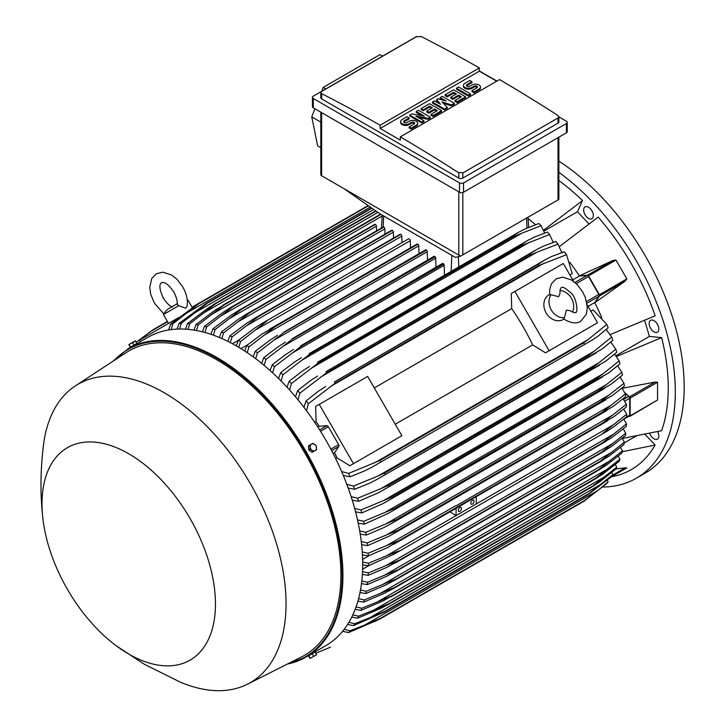 <?xml version="1.0" encoding="UTF-8"?>
<svg xmlns="http://www.w3.org/2000/svg" width="727" height="727" viewBox="0 0 727 727"><rect width="100%" height="100%" fill="white"/><g stroke="black" fill="none" stroke-linecap="round" stroke-linejoin="round"><path stroke-width="1.09" d="M558.636 296.734L559.999 293.544C559.863 290.055 560.326 288.101 561.371 287.656L561.371 287.656C562.444 286.329 565.679 288.146 571.068 293.117C576.593 297.052 578.392 313.555 575.63 312.365L575.63 312.365C575.421 313.164 573.494 312.583 569.85 310.611L566.406 310.184L564.37 317.763A14.258 11.641 -120 0 1 551.257 309.966A14.258 11.641 -120 0 1 551.057 294.717L558.636 296.734M560.026 290.518A14.258 11.641 -120 0 1 571.431 298.324A14.258 11.641 -120 0 1 572.485 312.092M564.016 319.062L563.343 319.462A14.258 11.641 -120 0 1 546.122 312.928A14.258 11.641 -120 0 1 549.076 294.753L549.757 294.362M564.37 317.763L563.552 318.726L565.47 320.016C571.831 323.351 576.929 323.769 580.764 321.252L586.362 314.218L587.343 307.485L585.408 297.734L582.563 291.7L576.884 284.266L571.477 279.968L562.698 277.169L556.237 278.768L551.629 283.557C548.612 290.346 549.93 295.017 549.821 294.935L551.057 294.717M514.889 291.436L549.121 350.723L545.495 352.813L532.673 344.889A161.439 93.21 -120 0 0 511.717 308.602L511.272 293.526L563.298 263.492L573.667 281.449M587.152 304.813L597.521 322.779L549.121 350.723M532.673 344.889L395.243 424.232M374.296 387.945L511.717 308.602M398.26 437.818L349.86 465.762L337.028 457.837A161.439 93.21 -120 0 0 334.52 452.748L338.855 446.433A1.708 0.991 -120 0 0 338.664 444.633L328.331 426.74A1.708 0.991 -120 0 0 326.877 425.677L319.235 426.276A161.439 93.21 -120 0 0 316.081 421.551L315.627 406.484L319.253 404.394L353.476 463.672L349.86 465.762M319.253 404.394L367.653 376.441L401.886 435.727L353.476 463.672M593.904 324.869L545.495 352.813M588.052 306.367L594.695 302.532L599.039 296.216A1.708 0.991 -120 0 0 598.839 294.417L586.553 301.514M572.767 279.895L579.41 276.06L587.053 275.46A1.708 0.991 -120 0 1 588.516 276.533L598.839 294.417M594.695 302.532A161.439 93.21 60 0 1 594.795 302.732L599.548 295.916A1.145 0.654 60 0 0 599.421 294.717L588.543 275.878A1.145 0.654 60 0 0 587.57 275.169L579.292 275.878A161.439 93.21 60 0 1 579.41 276.06M599.548 295.916L625.22 281.095L594.795 302.732A161.439 93.21 60 0 1 601.82 317.726M612.952 260.484L615.978 260.039L626.856 278.877L624.956 281.276M569.823 262.302A161.439 93.21 60 0 1 579.292 275.878L613.243 260.348L587.57 275.169M606.472 329.24A161.439 93.21 60 0 1 606.863 330.303M561.453 251.633A161.439 93.21 60 0 1 562.171 252.514M610.198 334.574L655.154 315.8A178.269 102.925 -120 0 0 598.148 217.073L559.417 246.617M588.961 223.907L577.438 211.739L543.914 231.095M543.56 230.25L582.5 200.552A178.269 102.925 -120 0 0 558.863 180.541M577.438 211.739L582.5 200.552M528.093 218.563A161.439 93.21 60 0 1 535.481 224.752M622.303 438.463L661.634 430.693A178.269 102.925 -120 0 0 661.634 337.619L649.411 336.41L615.896 355.757M649.411 336.41L644.64 320.343M661.634 337.619L616.441 356.494M649.72 433.374A6.843 3.953 -120 0 0 657.417 439.153A6.843 3.953 -120 0 0 658.471 437.945A6.843 3.953 -120 0 0 657.635 431.629M590.36 208.74A6.843 3.953 -120 0 0 585.081 206.904A6.843 3.953 -120 0 0 586.653 216.928A6.843 3.953 -120 0 0 591.932 218.763A6.843 3.953 -120 0 0 590.36 208.74M602.819 487.045A188.257 108.686 -120 0 0 636.325 478.23A188.257 108.686 -120 0 0 675.31 392.053A188.257 108.686 -120 0 0 558.863 172.326M611.407 476.812L611.589 476.785A178.269 102.925 -120 0 0 655.154 445.024L645.031 434.346M658.471 326.714A6.843 3.953 -120 0 0 650.574 320.343A6.843 3.953 -120 0 0 649.529 325.832A6.843 3.953 -120 0 0 657.417 332.203A6.843 3.953 -120 0 0 658.471 326.714M636.325 478.23L645.194 473.104A188.257 108.686 -120 0 0 684.189 386.928A188.257 108.686 -120 0 0 558.863 161.13M636.061 436.091L624.266 442.907M655.154 445.024L622.239 451.731M410.501 247.834L410.292 240.673A1.427 0.827 -120 0 0 409.283 238.929A1.427 0.827 -120 0 0 408.565 238.856L261.656 323.669L266.682 321.252L240.555 341.572L238.72 347.279M236.266 345.843L238.365 340.309L254.041 328.549L261.656 323.669M238.365 340.309A182.55 105.397 60 0 1 239.456 340.927A182.55 105.397 60 0 1 240.555 341.572M410.292 240.673L256.058 329.713M400.677 234.285A1.427 0.827 -120 0 0 400.095 234.276L253.787 318.753L400.677 234.285A187.402 108.196 -120 0 1 400.813 234.348L258.212 316.672L232.077 336.91L230.259 342.571M402.013 242.636L401.822 236.093A1.427 0.827 -120 0 0 400.813 234.348M227.805 341.336L229.886 335.819L246.162 323.633L253.787 318.753M229.886 335.819A182.55 105.397 60 0 1 232.077 336.91M401.822 236.093L247.053 325.451M392.08 230.286A1.427 0.827 -120 0 0 391.626 230.332L245.953 314.428L392.08 230.286A187.402 108.196 -120 0 1 392.335 230.395L249.743 312.728L223.607 332.911L221.799 338.537M393.525 238.074L393.343 232.149A1.427 0.827 -120 0 0 392.335 230.395M219.345 337.482L221.417 331.975L238.329 319.317L245.953 314.428M221.417 331.975A182.55 105.397 60 0 1 223.607 332.911M393.343 232.149L238.092 321.788M385.037 234.13L384.874 228.841A1.427 0.827 -120 0 0 383.865 227.097A187.402 108.196 -120 0 0 383.483 226.96A1.427 0.827 -120 0 0 383.156 227.024A1.427 0.827 -120 0 0 382.938 227.278M210.894 334.311L212.938 328.804L230.559 315.609L238.174 310.729L383.483 226.96M240.891 309.284A187.402 108.196 60 0 1 241.273 309.42L215.137 329.558L213.347 335.165M383.865 227.097L241.273 309.42M212.938 328.804A182.55 105.397 60 0 1 215.137 329.558M384.874 228.841L229.169 318.735M376.541 230.841L376.404 226.197A1.427 0.827 -120 0 0 375.396 224.452A187.402 108.196 -120 0 0 374.896 224.316A1.427 0.827 -120 0 0 374.687 224.379A1.427 0.827 -120 0 0 374.523 224.525M202.433 331.848L204.469 326.314L222.853 312.519L230.441 307.657L374.896 224.316M232.304 306.64A187.402 108.196 60 0 1 232.804 306.776L206.659 326.886L204.896 332.484M375.396 224.452L232.804 306.776M204.469 326.314A182.55 105.397 60 0 1 206.659 326.886M376.404 226.197L220.299 316.327M215.228 310.084L380.53 214.174M223.716 304.713A187.402 108.196 60 0 1 224.334 304.822L198.189 324.924L196.444 330.54M380.939 214.41L224.334 304.822M193.982 330.113L195.99 324.542A182.55 105.397 60 0 1 198.189 324.924M195.89 324.624L215.637 309.793M382.202 216.01L211.466 314.582M185.521 329.177L187.511 323.542L207.695 308.33L215.137 303.541L375.705 210.848M215.137 303.541A187.402 108.196 60 0 1 215.855 303.613L189.72 323.724L188.002 329.367M376.077 211.112L215.855 303.613M187.511 323.542A182.55 105.397 60 0 1 189.72 323.724M377.904 212.384L202.679 313.555M177.07 329.095L179.033 323.388L206.577 303.195L371.552 207.949M206.577 303.195A187.402 108.196 60 0 1 207.386 303.195L181.25 323.342L179.56 329.022M371.915 208.204L207.386 303.195M179.033 323.388A182.55 105.397 60 0 1 181.25 323.342M373.742 209.476L193.927 313.292M168.619 329.985L170.554 324.16L198.026 303.75L368.126 205.55M192.073 307.194L198.017 303.759A187.402 108.196 60 0 1 198.916 303.65L172.781 323.86L171.127 329.613M368.444 205.777L198.916 303.65M170.554 324.16A182.55 105.397 60 0 1 172.781 323.86M370.27 207.05L185.231 313.882M140.411 341.645L139.557 340.163L173.78 320.407L174.207 321.143M178.66 317.59L173.78 320.407M172.453 307.058C169.718 306.149 166.683 303.15 163.33 298.052C156.923 284.312 161.476 283.203 161.449 282.667C161.894 282.957 165.129 279.577 173.826 291.99C176.561 297.443 177.642 301.578 177.07 304.395L178.76 305.676L185.685 308.184L187.23 305.876C187.92 299.688 186.412 293.335 182.722 286.856L176.961 279.277L171.545 274.97L162.775 272.18L156.314 273.779L151.707 278.577L149.735 287.565L150.753 294.408L154.433 303.186L163.766 313.837M178.76 305.676L163.384 314.546L168.519 323.442M187.284 300.26L188.084 300.287L187.33 300.724M460.6 256.149L455.366 257.385L380.139 213.947L343.835 188.566L460.6 256.149L558.854 199.425M320.807 112.158L320.807 174.589A2.853 1.645 0 0 0 321.643 175.752L343.835 188.566M325.869 88.894L323.224 87.394L379.967 54.625L382.638 56.115M314.9 108.741L311.756 116.82L317.608 145.836L320.807 147.745M323.224 87.394L321.697 91.302M311.756 116.82L320.807 122.127M312.437 97.327L312.437 106.642A2.853 1.645 0 0 0 313.273 107.805L459.5 192.228A2.853 1.645 0 0 0 463.535 192.228L566.397 132.841A2.853 1.645 0 0 0 567.233 131.678L567.233 122.363A2.853 1.645 180 0 1 566.397 123.526L463.535 182.913A2.853 1.645 180 0 1 459.5 182.913L313.273 98.49A2.853 1.645 180 0 1 312.437 97.327A2.853 1.645 180 0 1 313.273 96.164L416.135 36.777A2.853 1.645 180 0 1 416.871 36.468M558.863 116.847L566.397 121.2A2.853 1.645 180 0 1 567.233 122.363M479.366 70.955L496.914 81.079M558.027 123.117A2.853 1.645 0 0 0 558.863 121.954L558.863 116.793L558.027 117.992L462.826 172.953L462.826 178.079L558.027 123.117L558.027 117.992M420.878 36.35A1711.403 988.084 60 0 1 479.366 67.92L380.139 125.217A1711.403 988.084 -120 0 0 321.643 93.638L320.807 92.574L320.807 97.736A2.853 1.645 0 0 0 321.643 98.899L458.801 178.079A2.853 1.645 0 0 0 462.826 178.079M458.801 178.079L458.801 172.826A1711.403 988.084 -120 0 0 400.304 136.858L499.54 79.57A1711.403 988.084 60 0 1 558.027 115.529L558.863 116.793M479.366 67.92L479.366 71.182L496.714 81.197M320.807 92.574L321.643 91.448L416.844 36.486M416.498 36.732L421.233 36.568M400.304 136.858L400.304 140.12L380.139 128.479L380.139 125.217M380.139 128.479L479.366 71.182M430.311 117.147L428.194 118.374L415.835 116.129L423.95 120.818L421.833 122.045L409.837 115.111L411.955 113.894L424.304 116.129L416.189 111.449L418.307 110.222L430.311 117.147L430.311 118.083L428.194 119.31L418.189 117.492M423.95 120.818L423.95 121.754L421.833 122.972L409.837 116.047L409.837 115.111M421.951 115.702L416.189 112.376L416.189 111.449M454.311 103.298L451.485 104.924L441.952 101.871L447.25 107.369L444.424 109.005L432.429 102.071L434.546 100.853L440.544 104.315L436.663 99.626L438.072 98.808L446.187 101.053L440.189 97.591L442.307 96.364L454.311 103.298L454.311 104.225L451.485 105.86L443.252 103.216M447.25 107.369L447.25 108.305L444.424 109.931L432.429 103.007L432.429 102.071M439.063 103.461L436.663 100.562L436.663 99.626M443.097 100.199L440.189 98.518L440.189 97.591M470.542 93.919L470.542 94.855L468.424 96.073L456.429 89.148L456.429 88.212L458.546 86.995L470.542 93.919L468.424 95.146L468.424 96.073M471.959 81.697L467.016 84.55A1.999 1.154 0 0 0 466.434 85.359A1.999 1.154 0 0 0 467.661 86.431A1.999 1.154 0 0 0 469.842 86.177L471.959 84.95A4.989 2.881 0 0 1 477.394 84.332A4.989 2.881 0 0 1 480.474 86.995A4.989 2.881 0 0 1 479.011 89.03L474.077 91.884L471.959 90.657L476.894 87.803A1.999 1.154 0 0 0 477.485 86.995A1.999 1.154 0 0 0 476.249 85.931A1.999 1.154 0 0 0 474.077 86.177L471.959 87.404A4.989 2.881 0 0 1 466.516 88.022A4.989 2.881 0 0 1 463.435 85.359A4.989 2.881 0 0 1 464.898 83.323L469.842 80.47L471.959 81.697L471.959 82.624L467.016 85.477A1.999 1.154 0 0 0 466.598 85.831M480.474 86.995L480.474 87.922A4.989 2.881 180 0 1 479.011 89.957L474.077 92.811L471.959 91.593L471.959 90.657M477.312 87.458A1.999 1.154 0 0 0 474.077 87.113L471.959 88.331A4.989 2.881 180 0 1 466.516 88.958A4.989 2.881 180 0 1 463.435 86.295L463.435 85.359M465.607 96.773L465.607 97.709L457.129 102.598L455.011 101.371L455.011 100.444L461.363 96.773L458.546 95.146L452.894 98.399L450.776 97.182L456.429 93.919L453.603 92.293L447.25 95.955L447.25 96.891L445.133 95.664L445.133 94.737L453.603 89.848L465.607 96.773L457.129 101.662L455.011 100.444M460.564 97.236L458.546 96.073L452.894 99.335L450.776 98.109L450.776 97.182M455.62 94.383L453.603 93.22L447.25 96.891M441.598 110.631L441.598 111.558L433.128 116.456L431.011 115.229L431.011 114.303L437.363 110.631L434.546 109.005L428.894 112.258L426.776 111.04L432.429 107.778L429.602 106.151L423.25 109.813L423.25 110.749L421.133 109.523L421.133 108.596L429.602 103.697L441.598 110.631L433.128 115.52L431.011 114.303M436.563 111.095L434.546 109.931L428.894 113.194L426.776 111.967L426.776 111.04M431.62 108.241L429.602 107.078L423.25 110.749M409.128 117.965L404.185 120.818A1.999 1.154 0 0 0 403.603 121.636A1.999 1.154 0 0 0 404.839 122.699A1.999 1.154 0 0 0 407.011 122.454L409.128 121.227A4.989 2.881 0 0 1 414.572 120.6A4.989 2.881 0 0 1 417.652 123.263A4.989 2.881 0 0 1 416.189 125.298L411.246 128.152L409.128 126.934L414.072 124.081A1.999 1.154 0 0 0 414.654 123.263A1.999 1.154 0 0 0 413.427 122.2A1.999 1.154 0 0 0 411.246 122.454L409.128 123.672A4.989 2.881 0 0 1 403.694 124.299A4.989 2.881 0 0 1 400.604 121.636A4.989 2.881 0 0 1 402.067 119.601L407.011 116.747L409.128 117.965L409.128 118.901L404.185 121.754A1.999 1.154 0 0 0 403.776 122.1M417.652 123.263L417.652 124.199A4.989 2.881 180 0 1 416.189 126.234L411.246 129.088L409.128 127.861L409.128 126.934M414.49 123.726A1.999 1.154 0 0 0 411.246 123.381L409.128 124.608A4.989 2.881 180 0 1 403.694 125.226A4.989 2.881 180 0 1 400.604 122.563L400.604 121.636M411.246 128.152L411.246 129.088M423.25 109.813L421.133 108.596M429.602 106.151L429.602 107.078M428.894 112.258L428.894 113.194M434.546 109.005L434.546 109.931M433.128 115.52L433.128 116.456M447.25 95.955L445.133 94.737M453.603 92.293L453.603 93.22M452.894 98.399L452.894 99.335M458.546 95.146L458.546 96.073M457.129 101.662L457.129 102.598M474.077 91.884L474.077 92.811M468.424 95.146L456.429 88.212M444.424 109.005L444.424 109.931M451.485 104.924L451.485 105.86M421.833 122.045L421.833 122.972M428.194 118.374L428.194 119.31M463.181 172.708L458.446 172.553M622.067 388.363L655.209 382.011L657.572 382.238L657.572 399.995L629.9 416.362A1.145 0.654 60 0 1 629.537 416.398L628.855 416.217M624.82 392.635L629.537 396.833A1.145 0.654 60 0 1 630.136 398.078L630.136 415.835A1.145 0.654 60 0 1 629.9 416.362M625.011 393.007L628.81 396.415L623.575 399.441M623.793 419.143L629.355 415.926A1.708 0.991 -120 0 0 629.709 415.144L629.709 398.278A1.708 0.991 -120 0 0 628.81 396.415M626.347 404.203L612.67 415.099L456.074 505.865A1.427 0.827 -120 0 0 455.802 505.665L386.873 545.459L398.914 540.679L602.628 423.069A187.402 108.196 -120 0 1 602.638 423.223L613.797 416.771L626.492 406.811A182.55 105.397 -120 0 0 626.347 404.203L623.094 398.787M602.628 423.069L612.716 415.062M398.914 540.679A187.402 108.196 60 0 1 398.923 540.833L387.337 547.695L368.325 555.864L362.446 554.91M602.638 423.223L398.923 540.833M362.264 551.966L368.189 553.256A182.55 105.397 60 0 1 368.325 555.864M368.189 553.256L386.873 545.459M476.24 496.677L476.24 503.956L386.555 555.737L399.196 550.766L394.588 553.91L368.534 565.77L362.691 564.815M456.074 508.318L456.074 515.597L449.977 511.835M461.518 508.5A2.281 1.318 -60 0 1 460.527 510.79A2.281 1.318 -60 0 1 458.764 511.408A2.281 1.318 -60 0 1 458.292 510.363A2.281 1.318 -60 0 1 459.291 508.064A2.281 1.318 -60 0 1 461.045 507.455A2.281 1.318 -60 0 1 461.518 508.5M474.022 501.276A2.281 1.318 -60 0 1 473.032 503.575A2.281 1.318 -60 0 1 471.269 504.184A2.281 1.318 -60 0 1 470.796 503.139A2.281 1.318 -60 0 1 471.796 500.848A2.281 1.318 -60 0 1 473.55 500.231A2.281 1.318 -60 0 1 474.022 501.276M613.533 424.695L626.701 414.19A182.55 105.397 -120 0 1 626.701 415.462A182.55 105.397 -120 0 1 626.701 416.716L613.533 427.022L606.927 431.32L602.901 433.156L613.533 424.695L476.24 503.956M626.701 414.19L623.721 409.119M362.673 561.971L368.534 563.243A182.55 105.397 60 0 1 368.544 564.506A182.55 105.397 60 0 1 368.534 565.77M368.534 563.243L386.555 555.737M626.492 423.859L602.638 442.779A187.402 108.196 -120 0 1 602.628 442.925L611.298 437.963L626.347 426.304A182.55 105.397 -120 0 0 626.492 423.859L623.784 419.152M602.638 442.779L398.923 560.39A187.402 108.196 60 0 1 398.914 560.535L386.873 567.351L368.189 575.348L362.364 574.403M602.628 442.925L398.914 560.535M613.797 434.01L385.746 565.67L398.923 560.39M362.519 571.649L368.325 572.903A182.55 105.397 60 0 1 368.189 575.348M368.325 572.903L385.746 565.67M624.956 467.888L626.856 467.888L615.969 474.168M615.887 468.933L625.22 467.852L612.525 475.185M611.425 476.794L626.856 467.888L611.425 476.794M167.374 321.452L153.352 329.549L136.276 342.153M136.04 344.171L130.342 347.461M192.964 307.085L192.255 307.503M167.546 321.761L148.881 332.539M232.431 343.717L238.438 340.245M240.919 348.606L247.989 344.525M244.726 351.014L246.835 345.434L261.974 334.066L275.16 326.459A187.402 108.196 60 0 1 275.288 326.541L249.025 346.861L247.18 352.64M418.997 253.65L418.761 245.871A1.427 0.827 -120 0 0 417.88 244.217A187.402 108.196 -120 0 0 417.752 244.127A1.427 0.827 -120 0 0 417.044 244.054L269.572 329.204M417.752 244.127L275.16 326.459M417.88 244.217L275.288 326.541M246.835 345.434A182.55 105.397 60 0 1 249.025 346.861M418.761 245.871L265.119 334.584M569.941 274.988L572.231 273.67L566.533 254.677A182.55 105.397 -120 0 0 564.297 251.806L551.848 256.395L545.45 259.603L334.456 381.902A187.402 108.196 60 0 1 335.347 383.029L308.366 403.73L306.503 410.691M561.771 252.651L558.045 244.108A182.55 105.397 -120 0 0 555.828 241.5L543.151 246.28L536.608 249.579L325.987 371.661A187.402 108.196 60 0 1 326.796 372.606L299.887 393.162L298.015 399.823M558.045 244.108L536.817 252.269L320.871 376.94M536.826 252.26L530.501 254.995A187.402 108.196 -120 0 0 529.692 254.05L536.608 249.579M530.501 254.995L326.796 372.606M529.692 254.05L325.987 371.661M295.48 396.769L297.67 390.553L310.511 380.594L317.635 375.995M297.67 390.553A182.55 105.397 60 0 1 299.887 393.162M553.22 242.4L549.567 234.476A182.55 105.397 -120 0 0 547.358 232.104L533.827 237.32L527.747 240.437L317.508 362.3A187.402 108.196 60 0 1 318.226 363.064L291.409 383.529L289.537 389.954M549.567 234.476L521.941 245.453A187.402 108.196 -120 0 0 521.223 244.69L527.747 240.437M521.941 245.453L318.226 363.064M521.223 244.69L317.508 362.3M287.02 387.2L289.192 381.157L302.314 371.079L309.557 366.408M289.192 381.157A182.55 105.397 60 0 1 291.409 383.529M529.392 242.3L311.356 368.18M544.65 233.058L541.088 225.688A182.55 105.397 -120 0 0 538.889 223.525L525.612 228.696L518.851 232.113L309.039 353.731A187.402 108.196 60 0 1 309.657 354.331L301.959 360.156L521.85 233.194L513.362 236.72A187.402 108.196 -120 0 0 512.744 236.121L518.851 232.113M541.188 225.652L521.441 233.385M513.362 236.72L309.657 354.331M512.744 236.121L309.039 353.731M278.559 378.485L280.722 372.578L294.153 362.328L301.505 357.602M302.368 359.865L282.83 374.814M280.722 372.578A182.55 105.397 60 0 1 282.93 374.732L281.058 380.975M444.47 275.06L444.17 265.319A1.427 0.827 -120 0 0 443.67 264.019A187.402 108.196 -120 0 0 443.161 263.574A1.427 0.827 -120 0 0 442.452 263.501L300.569 345.898A187.402 108.196 60 0 1 301.069 346.343L274.452 366.717L272.589 372.797M443.161 263.574L300.569 345.898M443.67 264.019L301.069 346.343M270.099 370.543L272.252 364.754L286.047 354.285L293.481 349.514M272.252 364.754A182.55 105.397 60 0 1 274.452 366.717M444.17 265.319L292.636 352.813M435.973 267.245L435.7 258.185A1.427 0.827 -120 0 0 435.073 256.749A187.402 108.196 -120 0 0 434.691 256.44A1.427 0.827 -120 0 0 433.983 256.367L292.1 338.764A187.402 108.196 60 0 1 292.481 339.073L265.973 359.42L264.119 365.381M434.691 256.44L292.1 338.764M435.073 256.749L292.481 339.073M261.647 363.346L263.783 357.648L277.978 346.915L285.484 342.099M263.783 357.648A182.55 105.397 60 0 1 265.973 359.42M435.7 258.185L283.403 346.116M427.485 260.121L427.231 251.706A1.427 0.827 -120 0 0 426.476 250.152A187.402 108.196 -120 0 0 426.222 249.961A1.427 0.827 -120 0 0 425.513 249.888L283.63 332.294A187.402 108.196 60 0 1 283.884 332.475L257.503 352.813L255.65 358.665M426.222 249.961L283.63 332.294M426.476 250.152L283.884 332.475M253.187 356.839L255.313 351.214L269.953 340.181L277.505 335.338M255.313 351.214A182.55 105.397 60 0 1 257.503 352.813M427.231 251.706L274.233 340.045M566.533 254.677L539.052 265.419A187.402 108.196 -120 0 0 538.162 264.292L545.45 259.603M539.052 265.419L335.347 383.029M538.162 264.292L334.456 381.902M303.941 407.293L306.131 400.85L318.753 390.962L325.741 386.446M306.131 400.85A182.55 105.397 60 0 1 308.366 403.73M544.105 263.183L330.521 386.5M314.736 422.332L316.081 421.551M317.853 427.067L319.235 426.276M334.52 452.748L333.139 453.539M337.028 457.837L335.683 458.619M341.645 471.559L348.606 473.431L380.021 460.418L583.726 342.808L588.198 339.545L374.605 462.863M588.198 339.545L606.772 324.387L593.177 309.956L590.887 311.274M606.772 324.387A182.55 105.397 -120 0 1 608.145 327.75L597.948 336.247L591.969 340.181L372.26 467.025L364.854 470.814L349.987 476.803L343.308 475.485M584.263 344.144A187.402 108.196 -120 0 0 583.726 342.808M380.021 460.418A187.402 108.196 60 0 1 380.557 461.754M348.606 473.431A182.55 105.397 60 0 1 349.987 476.803M601.783 412.654L611.225 405.203L386.691 534.836L398.078 530.256L601.783 412.654A187.402 108.196 -120 0 1 601.82 412.963L613.47 406.239L625.729 396.588A182.55 105.397 -120 0 0 625.438 393.898L621.885 388.136M611.216 405.212L625.438 393.898M601.82 412.963L389.39 536.026L367.562 545.641L361.628 544.668M361.274 541.615L367.271 542.942A182.55 105.397 60 0 1 367.562 545.641M367.271 542.942L386.691 534.836M623.948 383.247L609.144 395.043L386.019 523.858L396.66 519.514L600.366 401.904A187.402 108.196 -120 0 1 600.447 402.394L612.543 395.406L624.393 386.037A182.55 105.397 -120 0 0 623.948 383.247L620.086 377.149M600.366 401.904L609.162 395.034M600.447 402.394L390.535 524.067L382.62 528.156L366.226 535.081L360.219 534.091M396.66 519.514A187.402 108.196 60 0 1 396.733 520.005M359.701 530.928L365.79 532.3A182.55 105.397 60 0 1 366.226 535.081M365.79 532.3L386.019 523.858M621.867 372.26L606.427 384.583L384.847 512.508L394.661 508.437L598.366 390.835A187.402 108.196 -120 0 1 598.503 391.489L611.007 384.265L622.466 375.141A182.55 105.397 -120 0 0 621.867 372.26L617.65 365.826M598.366 390.835L606.445 384.574M598.503 391.489L388.118 513.435L364.3 524.194L358.211 523.158M394.661 508.437A187.402 108.196 60 0 1 394.788 509.1M357.502 519.878L363.709 521.314A182.55 105.397 60 0 1 364.3 524.194M363.709 521.314L384.847 512.508M595.74 379.403L603.047 373.805L383.138 500.776L392.035 497.014L595.74 379.403A187.402 108.196 -120 0 1 595.949 380.239L608.817 372.806L619.931 363.891A182.55 105.397 -120 0 0 619.168 360.91L614.56 354.14M602.665 374.078L619.24 360.837M595.949 380.239L383.238 503.502L361.764 512.944L355.576 511.863M392.035 497.014A187.402 108.196 60 0 1 392.244 497.85M354.667 508.455L361.001 509.963A182.55 105.397 60 0 1 361.764 512.944M360.883 510L383.602 500.558M592.469 367.617L598.921 362.737L380.893 488.617L388.763 485.227L592.469 367.617A187.402 108.196 -120 0 1 592.769 368.616L605.954 361.001L616.732 352.268A182.55 105.397 -120 0 0 615.787 349.169L610.753 342.044M598.921 362.737L615.787 349.169M592.769 368.616L378.631 492.67L358.575 501.321L352.25 500.185M388.763 485.227A187.402 108.196 60 0 1 389.063 486.227M351.123 496.623L357.629 498.222A182.55 105.397 60 0 1 358.575 501.321M357.629 498.222L380.893 488.617M588.488 355.43L594.014 351.314L378.058 475.994L384.783 473.032L588.488 355.43A187.402 108.196 -120 0 1 588.897 356.603L602.356 348.833L612.834 340.236A182.55 105.397 -120 0 0 611.689 337.01L606.154 329.522M594.004 351.323L611.689 337.01M588.897 356.603L377.258 479.266L369.716 483.146L354.667 489.289L348.188 488.071M384.783 473.032A187.402 108.196 60 0 1 385.192 474.213M346.815 484.346L353.522 486.063A182.55 105.397 60 0 1 354.667 489.289M353.522 486.063L378.058 475.994M369.689 555.319L362.628 559.399M368.616 565.733L362.609 569.205M539.052 527.166L374.614 621.685M308.366 655.799L325.832 645.64A177.988 102.761 -120 0 0 353.113 503.011A177.988 102.761 -120 0 0 236.838 346.17A177.988 102.761 -120 0 0 147.845 337.355L128.079 348.769A177.988 102.761 -120 0 1 217.073 357.584A177.988 102.761 -120 0 1 333.348 514.425A177.988 102.761 -120 0 1 306.058 657.044A177.988 102.761 -120 0 1 287.447 664.024M315.891 653.255L330.521 647.148M608.145 481.737L597.948 490.416L584.263 500.649A187.402 108.196 -120 0 1 583.726 501.366L606.772 483.519A182.55 105.397 -120 0 0 608.145 481.737L607.345 480.347M584.263 500.649L380.557 618.259A187.402 108.196 60 0 1 380.021 618.977L348.606 632.572L342.599 631.327M583.726 501.366L380.021 618.977M597.948 490.416L364.854 624.993L380.557 618.259M344.18 629.337L349.987 630.791A182.55 105.397 60 0 1 348.606 632.572M349.987 630.791L364.854 624.993M612.834 474.667L588.897 493.542A187.402 108.196 -120 0 1 588.488 494.242L611.689 476.567A182.55 105.397 -120 0 0 612.834 474.667L611.698 472.659M588.897 493.542L385.192 611.153A187.402 108.196 60 0 1 384.783 611.852L353.522 625.611L347.597 624.457M588.488 494.242L384.783 611.852M602.356 483.446L369.716 617.759L385.192 611.153M348.905 622.33L354.667 623.711A182.55 105.397 60 0 1 353.522 625.611M354.667 623.711L369.716 617.759M616.732 467.134L592.769 485.999A187.402 108.196 -120 0 1 592.469 486.654L598.93 482.437L615.787 469.142A182.55 105.397 -120 0 0 616.732 467.134L615.306 464.58M592.769 485.999L389.063 603.601A187.402 108.196 60 0 1 388.763 604.264L380.893 608.317L357.629 618.186L351.759 617.096M592.469 486.654L388.763 604.264M605.954 476.058L373.86 610.053L389.063 603.601M352.831 614.851L358.575 616.187A182.55 105.397 60 0 1 357.629 618.186M358.575 616.187L373.86 610.053M619.168 461.3A182.55 105.397 -120 0 0 619.931 459.2L618.223 456.147M603.056 473.949L595.74 478.639A187.402 108.196 -120 0 0 595.949 478.048L619.931 459.2M619.24 461.236L602.665 474.222M391.117 596.794L596.494 478.221L383.138 600.92M595.949 478.048L392.244 595.658A187.402 108.196 60 0 1 392.035 596.249M608.817 468.297L377.358 601.929L392.244 595.658M383.602 600.702L360.883 610.398M356.03 606.954L361.764 608.245A182.55 105.397 60 0 1 361.001 610.353L355.167 609.308M361.764 608.245L377.358 601.929M622.466 450.885L598.503 469.742A187.402 108.196 -120 0 1 598.366 470.242L606.427 465.162L621.867 453.075A182.55 105.397 -120 0 0 622.466 450.885L620.513 447.378M598.503 469.742L394.788 587.352A187.402 108.196 60 0 1 394.661 587.852L384.847 593.096L363.709 602.12L357.893 601.12M598.366 470.242L394.661 587.852M611.007 460.191L380.266 593.405L394.788 587.352M358.575 598.657L364.3 599.929A182.55 105.397 60 0 1 363.709 602.12M364.3 599.929L380.266 593.405M624.393 442.207L600.447 461.082A187.402 108.196 -120 0 1 600.366 461.481L609.144 456.065L623.948 444.488A182.55 105.397 -120 0 0 624.393 442.207L622.185 438.281M600.447 461.082L396.733 578.692A187.402 108.196 60 0 1 396.66 579.092L386.019 584.881L365.79 593.541L359.983 592.56M600.366 461.481L396.66 579.092M612.543 451.767L382.62 584.517L396.733 578.692M360.483 590.006L366.226 591.26A182.55 105.397 60 0 1 365.79 593.541M366.226 591.26L382.62 584.517M625.729 433.201L601.82 452.094A187.402 108.196 -120 0 1 601.783 452.367L611.216 446.669L625.438 435.564A182.55 105.397 -120 0 0 625.729 433.201L623.266 428.866M601.82 452.094L398.105 569.704A187.402 108.196 60 0 1 398.078 569.977L386.691 576.293L367.271 584.608L361.473 583.645M601.783 452.367L398.078 569.977M613.47 443.034L384.438 575.266L398.105 569.704M361.792 581L367.562 582.245A182.55 105.397 60 0 1 367.271 584.608M367.562 582.245L384.438 575.266M135.34 344.58L132.114 346.443M116.111 645.703L144.409 664.287L180.114 682.053A172.281 99.463 -120 0 0 247.507 684.162L301.605 656.881A175.707 101.444 -120 0 0 332.212 517.124A175.707 101.444 -120 0 0 216.664 359.683A175.707 101.444 -120 0 0 125.998 352.713L75.317 385.919A172.281 99.463 -120 0 0 43.447 445.342C40.348 470.451 40.176 494.978 42.929 518.942A122.654 70.81 -120 0 0 116.111 645.703A122.654 70.81 -120 0 0 128.734 654.055A122.654 70.81 -120 0 0 215.456 603.983A122.654 70.81 -120 0 0 128.734 453.766A122.654 70.81 -120 0 0 42.929 518.942M247.507 684.162A172.281 99.463 -120 0 0 277.523 547.122A172.281 99.463 -120 0 0 164.229 392.753A172.281 99.463 -120 0 0 75.317 385.919M136.558 343.871L130.787 346.961M128.897 344.562L130.251 347.27L136.985 343.38L135.313 340.854L128.897 344.562L135.64 341.045M130.587 347.07L129.242 344.734M133.959 345.125L132.614 342.799M310.093 654.718L314.028 652.455M309.793 445.088L308.448 445.869L308.793 449.949L312.156 452.294L315.182 450.54A3.708 3.026 -120 0 1 311.983 450.249A3.708 3.026 -120 0 1 310.711 448.85A3.708 3.026 -120 0 1 310.129 447.041A3.708 3.026 -120 0 1 311.474 444.124L309.793 445.088L310.138 449.177L313.501 451.512M312.819 443.343L311.474 444.124A3.708 3.026 -120 0 1 314.673 444.415A3.708 3.026 -120 0 1 315.954 445.815A3.708 3.026 -120 0 1 316.527 447.623A3.708 3.026 -120 0 1 315.182 450.54L316.527 449.768L316.19 445.678L312.819 443.343M308.793 449.949L310.138 449.177M316.527 654.364L315.182 655.518L316.545 654.718L315.182 652.028L308.448 655.918L310.102 658.444L315.182 655.518L311.474 657.662M312.156 653.773L313.501 656.108M308.793 655.718L310.138 658.053M599.039 296.216L586.907 303.214M588.516 276.533L576.229 283.621M587.053 275.46L574.93 282.467M599.421 294.717L626.856 278.877M588.543 275.878L615.978 260.039M321.643 175.752L321.643 112.64M409.128 123.672L409.128 124.608M411.246 122.454L411.246 123.381M416.189 125.298L416.189 126.234M404.185 120.818L404.185 121.754M471.959 87.404L471.959 88.331M474.077 86.177L474.077 87.113M479.011 89.03L479.011 89.957M467.016 84.55L467.016 85.477M321.643 98.899L321.643 93.638M313.273 107.805L313.273 98.49M459.5 192.228L459.5 182.913M463.535 192.228L463.535 182.913M566.397 132.841L566.397 123.526M558.027 199.97L558.027 137.676M462.826 254.932L462.826 192.528M458.801 254.932L458.801 191.819M383.665 215.983L383.174 227.006L238.174 310.729M451.84 255.341L451.14 271.216M458.355 256.676L458.801 266.791M526.557 218.145L527.002 228.105M630.136 415.835L657.572 399.995M630.136 398.078L657.572 382.238M629.537 396.833L655.209 382.011M629.709 415.144L626.083 417.234M629.709 398.278L624.729 401.159M319.635 429.857L326.877 425.677M320.516 431.256L328.331 426.74M330.84 449.15L338.664 444.633M331.621 450.604L338.855 446.433M288.919 663.278A177.415 102.434 -120 0 0 336.256 528.429A177.415 102.434 -120 0 0 216.664 358.284A177.415 102.434 -120 0 0 114.112 360.501M374.687 224.379L230.441 307.657M380.521 214.165L222.78 305.24M177.561 303.541L169.237 308.339C170.663 307.721 166.974 308.584 163.384 314.546M171.463 307.058L169.237 308.339M188.084 300.287L192.282 307.557M558.863 199.434L558.863 137.194M382.257 215.174L381.439 228.014M528.011 217.309L528.656 227.415M607.218 421.06L393.752 544.296M606.927 431.32L394.588 553.91M606.054 441.289L394.915 563.189M591.969 340.181L372.26 467.025M606.927 410.501L392.407 534.354M606.054 399.641L390.535 524.067M604.573 388.463L388.118 513.435M602.474 376.95L385.128 502.439M599.711 365.09L381.53 491.061M596.231 352.849L377.258 479.266M599.848 469.442L392.853 588.952M602.538 460.355L394.052 580.719M604.6 450.967L394.734 572.131M112.667 361.446L128.079 348.769M287.374 664.051L306.058 657.044L309.393 655.127"/></g></svg>
